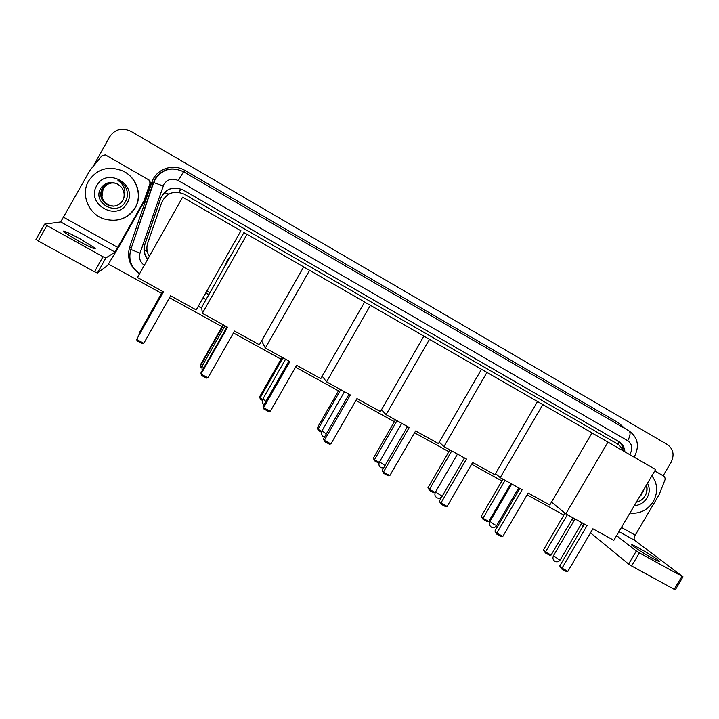 <?xml version="1.0" encoding="UTF-8"?>
<svg xmlns="http://www.w3.org/2000/svg" width="719" height="719" viewBox="0 0 719 719"><rect width="100%" height="100%" fill="white"/><g stroke="black" fill="none" stroke-linecap="round" stroke-linejoin="round"><path stroke-width="1.08" d="M624.496 451.595L618.969 444.827L184.127 194.103C173.899 190.149 166.413 192.98 161.667 202.578L147.728 243.04C146.236 247.696 146.757 252.171 149.3 256.449M206.937 290.925L209.975 292.624M624.919 451.838C624.568 447.497 622.672 444.153 619.23 441.808L183.057 189.942C172.884 185.915 165.424 188.684 160.679 198.255L144.807 244.343C143.135 249.79 144.079 254.805 147.647 259.388M147.772 259.155C144.24 254.589 143.306 249.601 144.968 244.19L160.786 198.282C165.514 188.746 172.946 185.978 183.084 189.996L617.81 441.017C620.596 442.877 622.393 445.492 623.184 448.863M93.218 166.323L109.701 136.745C115.085 129.105 122.185 127.317 131.002 131.397L667.304 444.504C673.344 448.98 674.611 454.902 671.106 462.272L663.161 475.744M583.334 525.814L580.988 524.519M574.041 520.691L571.956 519.54M563.885 515.092L527.144 494.843M518.767 490.223L517.671 489.621M510.724 485.792L509.843 485.307M501.916 480.939L471.619 464.24M448.863 451.694L414.557 432.784M394.398 421.676L355.887 400.447M338.487 390.857L295.545 367.184M281.057 359.203L233.441 332.96M222.045 326.678L169.513 297.72M161.398 293.244L108.596 264.143M205.751 293.01L208.798 294.709M208.923 294.493L205.877 292.795M651.872 475.825C657.714 483.626 658.2 492.173 653.319 501.476C647.531 510.247 639.739 514.094 629.952 513.006M647.504 483.231C649.931 487.994 649.778 492.892 647.037 497.908C643.972 502.743 639.721 505.313 634.302 505.619M636.315 502.213C639.811 501.44 642.615 499.543 644.709 496.532C646.938 493.063 647.585 489.45 646.66 485.693L646.426 485.055M639.317 497.126L641.51 494.636L642.975 490.915M644.188 488.857L642.651 492.299M644.467 496.874C646.866 493.18 647.468 489.315 646.291 485.28M651.917 557.953C657.858 561.188 660.285 562.195 659.206 560.973C655.548 557.971 648.898 553.738 639.272 548.273C633.295 545.011 630.842 543.986 631.911 545.218C635.506 548.175 642.175 552.426 651.917 557.953M654.766 470.918L664.563 476.553L665.273 479.115L659.197 494.546L635.236 535.143C633.951 537.569 633.79 539.304 634.724 540.355L682.996 576.827L639.362 552.893L631.624 565.979L674.206 589.31L681.882 576.377M583.424 523.567L583.63 525.31M682.951 576.899L675.339 589.733L674.206 589.31M631.624 565.979L628.604 564.064L636.324 550.988L616.587 535.673M590.515 532.842L628.604 564.064M636.324 550.988L639.362 552.893M587.055 525.571L562.006 568.172L567.875 571.335L592.896 528.789L613.837 540.346L655.593 469.498L607.941 442.068L565.826 513.86L587.055 525.571M584.349 524.079L559.733 565.961L562.006 568.172L561.979 569.178L566.177 571.434L567.875 571.335M565.826 513.86L551.518 502.078M607.941 442.068L591.98 432.991M561.979 569.178L559.733 565.961M572.98 517.806L551.105 555.059L549.496 555.167L545.469 553.001L543.402 549.999L564.999 513.177M543.402 549.999L545.478 552.021L567.372 514.705M545.469 553.001L545.478 552.021L551.105 555.059M522.138 489.747L496.802 533.121L502.869 536.374L528.168 493.081L549.792 505.008L592.025 432.901L542.809 404.572L500.208 477.65L522.138 489.747M519.792 488.462L494.906 531.08L496.802 533.121L496.856 534.181L501.188 536.5L502.869 536.374M500.208 477.65L495.553 473.551M542.809 404.572L537.497 401.553M496.856 534.181L494.906 531.08M510.876 483.536L488.767 521.428L487.176 521.554L483.024 519.325L481.227 516.431L502.949 479.169M481.227 516.431L482.961 518.291L505.089 480.346M483.024 519.325L482.961 518.291L488.767 521.428M466.46 459.028L440.891 503.048L447.119 506.401L472.662 462.452L494.879 474.711L537.515 401.526L486.934 372.397L443.929 446.598L466.46 459.028M464.438 457.913L439.309 501.179L440.891 503.048L441.008 504.163L445.456 506.553L447.119 506.401M443.929 446.598L439.273 442.158M486.934 372.397L481.469 369.305M441.008 504.163L439.309 501.179M435.166 492.641L433.8 492.776L429.549 490.484L427.985 487.698L449.905 449.896M427.985 487.698L429.414 489.405L451.748 450.912M429.549 490.484L429.414 489.405L435.211 492.533M409.237 427.454L383.416 472.149L389.824 475.592L415.609 430.969L438.446 443.578L481.487 369.269L429.486 339.332L386.067 414.674L409.237 427.454M407.547 426.529L382.184 470.451L383.613 473.318L388.179 475.771L389.824 475.592M386.067 414.674L381.474 409.749M429.486 339.332L423.859 336.159M383.613 473.318L382.184 470.451M378.985 463.216L374.653 460.879L373.332 458.201L395.45 419.851M373.332 458.201L374.455 459.756L396.987 420.696M374.653 460.879L374.455 459.756L379.264 462.344M350.396 394.983L324.332 440.379L330.911 443.92L356.948 398.605L380.432 411.565L423.886 336.106L370.402 305.314L326.57 381.843L350.396 394.983M349.066 394.255L323.46 438.86L324.602 441.601L329.302 444.126L330.911 443.92M326.57 381.843L322.193 376.163M370.402 305.314L364.605 302.07M324.602 441.601L323.46 438.86M321.474 432.2L318.283 430.483L317.232 427.922L339.548 389.006M317.232 427.922L318.014 429.306L340.752 389.671M318.283 430.483L318.014 429.306L321.761 431.328M289.865 361.594L263.549 407.7L270.326 411.34L296.614 365.315L320.773 378.643L364.65 301.998L309.61 270.317L265.347 348.068L289.865 361.594M288.921 361.064L263.073 406.37L263.9 408.976L268.735 411.574L270.326 411.34M265.347 348.068L261.581 340.905M309.61 270.317L303.625 267.019M263.9 408.976L263.073 406.37M262.354 400.321L260.377 399.252L259.604 396.816L282.127 357.325M259.604 396.816L260.044 398.029L282.989 357.792M260.377 399.252L260.044 398.029L262.651 399.431M224.4 267.117L227.042 260.718L231.167 255.155M227.572 327.226L201.014 374.069L207.98 377.817L234.52 331.055L259.388 344.769L303.688 266.902L247.03 234.286L202.345 313.295L227.572 327.226M227.033 326.92L200.934 372.945L201.446 375.408L206.416 378.086L207.98 377.817M202.345 313.295L201.653 307.346L243.894 232.641L247.03 234.286M201.554 367.535L200.88 367.166L200.403 364.866L223.124 324.763M201.85 366.636L200.466 365.881L223.618 325.042M163.456 291.842L136.628 339.449L143.809 343.314L170.601 295.788L196.206 309.916L240.937 230.781L182.599 197.195L137.464 277.507L163.456 291.842M163.33 291.779L136.628 339.449L137.149 340.851L142.272 343.61L143.809 343.314M77.508 240.514C90.594 247.534 96.436 250.059 95.034 248.109L81.013 239.382C68.008 232.381 62.131 229.837 63.389 231.734L77.508 240.514M102.97 256.728L44.461 224.166L60.684 221.946L90.046 170.223L102.161 155.511L105.414 154.918L149.444 180.253L150.657 183.354L144.564 200.978L118.842 246.878L107.571 265.473L97.389 273.049L94.54 271.791L102.97 256.728L105.801 258.031L115.058 252.108L143.953 200.934L150.127 183.075L148.896 179.93M46.771 225.694L38.269 240.973L94.54 271.791M38.269 240.973L35.977 239.409L44.443 224.202M88.518 181.107C97.119 168.668 108.695 165.361 123.246 171.176C136.691 177.611 142.434 195.343 135.19 207.575C127.793 218.765 117.359 222.539 103.904 218.909C88.545 214.064 80.51 194.561 88.518 181.107M123.237 171.176L123.488 171.293C136.889 177.71 142.605 195.379 135.388 207.566C131.622 214.001 126.041 218.073 118.644 219.789M127.137 203.01C117.431 222.207 85.471 204.295 96.706 185.754C106.601 166.413 138.434 184.693 127.137 203.01M115.346 183.201C109.306 181.521 104.507 183.129 100.948 188.027C91.358 202.893 117.305 217.021 125.277 201.886C127.631 197.869 128.018 193.582 126.454 189.034C124.809 185.223 122.104 182.41 118.338 180.577L117.952 180.397C124.333 185.008 126.31 190.751 123.893 197.635C124.935 191.524 122.634 186.922 117.008 183.821L115.346 183.201C109.674 182.015 105.244 183.794 102.08 188.54C99.087 195.847 101.199 201.455 108.416 205.346C114.546 207.234 119.345 205.589 122.814 200.394L123.893 197.635M115.417 183.219C109.755 182.06 105.351 183.839 102.206 188.558C99.222 195.865 101.334 201.455 108.533 205.337L113.198 206.173M115.633 183.282C110.079 182.24 105.774 184.028 102.709 188.648C99.743 195.91 101.837 201.473 109 205.337L113.413 206.164M115.579 183.273C109.998 182.195 105.666 183.983 102.583 188.63C99.608 195.901 101.712 201.473 108.884 205.337L113.359 206.173M109.351 205.328L109.459 205.328C105.414 203.558 102.916 200.628 101.99 196.521L103.15 188.729C104.893 185.745 107.49 183.911 110.942 183.21C107.419 183.947 104.803 185.781 103.078 188.72C100.121 195.945 102.215 201.482 109.351 205.328L113.575 206.155M109.459 205.328L113.629 206.155M164.372 192.521L168.767 194.13M617.9 444.207L619.113 441.727M178.869 192.359L173.585 192.422M144.177 250.194L147.233 251.353M178.986 192.377L180.891 188.998M617.306 440.72L618.735 441.502M629.601 454.543L630.473 453.15C632.9 448 631.992 443.866 627.732 440.747L178.339 180.577C172.38 177.854 167.563 179.103 163.896 184.307L140.025 253.133C138.677 258.085 140.115 262.138 144.33 265.293M153.363 182.455L130.813 249.466L154.846 179.139C162.152 168.803 171.706 166.341 183.507 171.76L628.864 430.78C630.761 432.425 630.383 435.741 627.732 440.747M633.987 457.059L634.859 455.702C639.631 445.483 637.627 437.179 628.864 430.78L183.507 171.76C171.886 166.466 162.467 168.992 155.241 179.355L153.785 182.581L163.141 185.969M139.558 273.777C130.013 267.01 126.715 258.094 129.654 247.048L151.934 182.159C156.014 169.082 173.018 163.087 184.918 170.457L619.059 423.176L618.493 424.749M619.059 423.176L624.649 428.326M201.751 308.19L198.264 306.267M202.992 297.909L206.038 299.598M129.654 247.048L131.415 247.713M151.934 182.159L153.704 182.806M184.918 170.457L184.01 172.048M139.621 273.669C131.074 267.585 128.135 259.514 130.813 249.466L140.025 253.133M183.507 171.76L178.339 180.577M618.978 531.62L634.724 540.355M621.432 527.467L635.236 535.143M553.522 555.634L558.151 559.058L560.29 559.75L582.004 522.785M489.972 521.365L494.393 524.663L496.757 525.427L518.696 487.85M435.498 491.985L442.167 496.263M457.491 454.084L435.372 492.245C434.393 494.582 434.923 496.443 436.936 497.809C438.86 498.653 440.54 498.249 441.978 496.595M379.542 461.814L384.989 465.597M322.04 430.807L326.273 433.961M262.911 398.928L265.904 401.391M202.111 366.151L203.828 367.84M139.549 332.421L139.98 333.23M60.684 221.946L115.058 252.108M63.775 217.363L117.88 247.453M144.564 200.978L143.953 200.934M105.801 258.031L97.389 273.049M144.133 200.529L144.744 200.583M150.657 183.354L150.127 183.075M617.81 441.017L619.23 441.808M198.327 306.15L201.733 308.038M658.937 561.422L659.206 560.973M575.056 518.947L553.396 555.85C552.444 558.169 552.983 560.011 555.023 561.395C557.099 562.276 558.807 561.8 560.164 559.957M511.757 484.022L489.837 521.59C488.875 523.926 489.405 525.778 491.428 527.153C493.513 528.034 495.247 527.539 496.631 525.652M401.75 423.329L379.389 462.074C378.428 464.438 378.958 466.298 380.962 467.665L383.578 468.042M344.464 391.72L321.878 431.076C320.917 433.458 321.447 435.328 323.46 436.703L324.476 437.08M285.569 359.221L262.759 399.216C261.833 401.427 262.255 403.251 264.026 404.68M224.984 325.797L201.949 366.438L202.138 370.824M162.656 291.402L139.378 332.717L138.911 335.135M94.638 248.819L95.034 248.109M44.542 224.31L36.049 239.571"/></g></svg>
